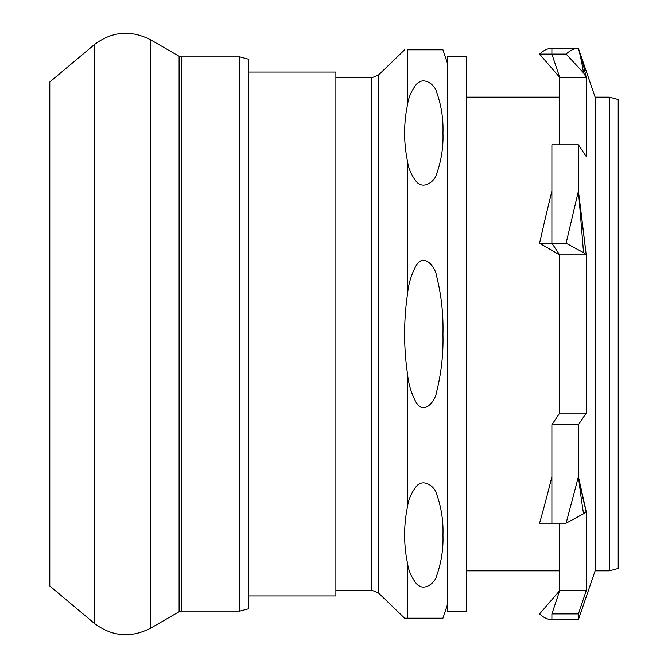<?xml version="1.0" encoding="UTF-8"?>
<svg xmlns="http://www.w3.org/2000/svg" width="668" height="668" viewBox="0 0 668 668"><rect width="100%" height="100%" fill="white"/><g stroke="black" fill="none" stroke-linecap="round" stroke-linejoin="round"><path stroke-width="1" d="M49.791 81.997L49.791 585.995L94.146 623.219L94.146 44.781L49.791 81.997M239.895 611.103L248.738 608.732L248.738 59.268L239.895 56.897L239.895 611.103L181.471 611.103L181.471 56.897L179.107 56.262L179.107 611.738L150.659 628.162C130.786 638.341 111.957 636.696 94.146 623.219M248.738 595.948L335.895 595.948L335.895 72.052L248.738 72.052M609.366 570.839L618.209 568.476L618.209 99.524L609.366 97.161L609.366 570.839L595.121 570.839L578.421 619.628L578.421 613.917L551.893 613.917L559.675 590.671L559.675 523.186M609.366 97.161L595.121 97.161L595.121 570.839M559.675 144.814L559.675 77.321L586.203 77.321L583.54 72.845A310.361 25.033 -91.2 0 0 578.421 48.372C581.068 56.087 583.657 65.74 586.203 77.321A321.141 37.901 -92 0 0 578.421 48.372L595.121 97.161M586.203 77.321L586.203 156.437L578.421 144.814L578.421 191.056L586.203 254.892L586.203 413.108L578.421 424.731L578.421 476.685L586.203 511.563L586.203 590.671L578.421 613.917M566.105 54.083C570.247 50.275 574.355 48.363 578.421 48.372L551.893 48.372L551.893 54.083L566.105 54.083L583.54 72.845M583.54 513.801L586.203 511.563A321.141 28.54 -94.9 0 1 578.421 476.685A310.361 18.111 -93.4 0 0 583.54 513.801L566.105 523.186L578.421 476.685M559.675 77.321L551.893 54.083L539.577 54.083L559.675 77.321L551.893 54.083L551.893 48.372A292.158 61.114 -88.8 0 0 551.86 48.372L551.893 48.372M578.421 144.814L551.893 144.814L551.893 243.269L566.105 243.269L578.421 191.056A321.141 9.36 -96.9 0 1 586.203 254.892L583.54 252.646A310.361 6.922 -94.6 0 0 578.421 191.056M578.421 424.731L551.893 424.731L559.675 413.108L559.675 254.892L551.893 243.269L539.577 243.269A292.158 25.25 -78.9 0 1 551.893 191.056L551.893 243.269L559.675 254.892L586.203 254.892M551.893 424.731L551.893 523.186L566.105 523.186M551.893 613.917L551.893 619.628L578.388 619.628M583.54 252.646L566.105 243.269M551.86 619.628L551.893 619.628A292.158 61.114 -91.2 0 1 551.86 619.628A292.158 61.114 -91.2 0 1 539.577 613.917L559.675 590.671L586.203 590.671M559.675 413.108L586.203 413.108M466.631 570.839L559.675 570.839M335.895 590.261L371.851 590.261L371.851 77.738L335.895 77.738M371.851 77.738L378.43 75.083L378.43 592.917L404.624 618.209L442.951 618.209L407.547 618.209L407.547 563.383C403.639 544.437 403.639 525.499 407.547 506.553C408.532 499.338 411.48 492.575 416.406 486.271C423.938 477.587 435.336 487.381 436.563 493.919C441.339 507.304 443.469 520.982 442.951 534.968C443.469 548.946 441.339 562.631 436.563 576.016C435.336 582.554 423.938 592.341 416.406 583.657C411.48 577.352 408.532 570.597 407.547 563.383M407.547 374.18C403.639 347.393 403.639 320.607 407.547 293.82C408.532 283.616 411.48 274.055 416.406 265.138C423.938 252.855 435.336 266.699 436.563 275.951C441.339 294.88 443.469 314.227 442.951 334C443.469 353.773 441.339 373.12 436.563 392.049C435.336 401.301 423.938 415.145 416.406 402.862C411.48 393.945 408.532 384.384 407.547 374.18L407.547 506.553M407.547 161.447C403.639 142.501 403.639 123.563 407.547 104.617C408.532 97.403 411.48 90.648 416.406 84.343C423.938 75.659 435.336 85.446 436.563 91.984C441.339 105.369 443.469 119.054 442.951 133.032C443.469 147.018 441.339 160.696 436.563 174.081C435.336 180.619 423.938 190.413 416.406 181.729C411.48 175.425 408.532 168.662 407.547 161.447L407.547 293.82M407.547 49.791C403.639 49.791 403.639 49.791 407.547 49.791C403.639 49.791 403.639 49.791 407.547 49.791L442.951 49.791L407.547 49.791L407.547 104.617M447.685 56.421L447.685 611.579L466.631 611.579L466.631 56.421L447.685 56.421M551.893 476.685L551.893 523.186L539.577 523.186A292.158 35.863 -80.1 0 0 551.893 476.685M539.577 54.083A292.158 61.114 -88.8 0 1 551.86 48.372M539.577 243.269L559.675 254.892M179.107 56.262L150.659 39.838L150.659 628.162M150.659 39.838C130.786 29.659 111.948 31.304 94.146 44.781M179.107 611.738L181.471 611.103M181.471 56.897L239.895 56.897M559.675 97.161L466.631 97.161M378.43 592.917L371.851 590.261M378.43 75.083L404.624 49.791M442.951 618.209L447.685 603.997M442.951 49.791L447.685 64.003"/></g></svg>
